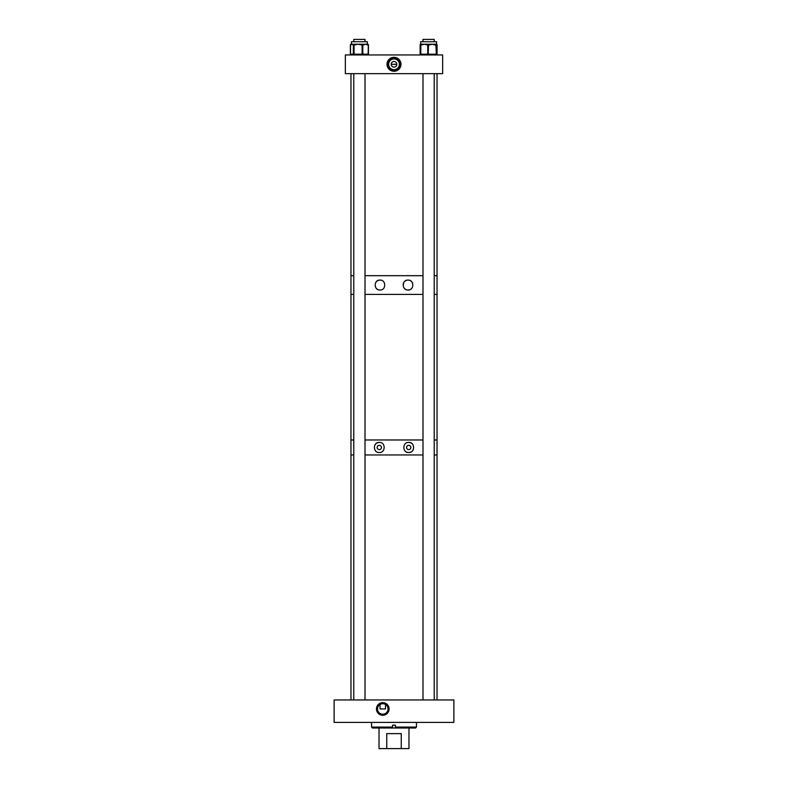 <?xml version="1.0" encoding="UTF-8"?>
<svg xmlns="http://www.w3.org/2000/svg" width="788" height="788" viewBox="0 0 788 788"><rect width="100%" height="100%" fill="white"/><g stroke="black" fill="none" stroke-linecap="round" stroke-linejoin="round"><path stroke-width="1.18" d="M382.771 702.64A6.314 6.314 0 0 0 376.457 708.954A6.314 6.314 0 0 0 382.771 715.268A6.314 6.314 0 0 0 389.085 708.954A6.314 6.314 0 0 0 382.771 702.64M382.771 703.113A5.841 5.841 0 0 0 376.93 708.954A5.841 5.841 0 0 0 382.771 714.795A5.841 5.841 0 0 0 388.612 708.954A5.841 5.841 0 0 0 382.771 703.113M385.529 704.462L385.509 708.954L380.043 708.954L380.043 704.452M383.323 703.714L382.771 703.684A5.27 5.27 0 0 0 377.511 708.954A5.27 5.27 0 0 0 382.771 714.214A5.27 5.27 0 0 0 388.041 708.954A5.27 5.27 0 0 0 382.771 703.684L380.781 704.078M384.426 703.95L383.372 703.723M453.878 699.951L453.878 722.399L334.122 722.399L334.122 699.951L453.878 699.951M371.542 727.088L392.591 727.088L392.591 725.177L395.409 725.177L395.409 727.088L416.458 727.088L415.522 728.014L372.478 728.014L371.542 727.088L371.542 722.399M416.458 727.088L416.458 722.399M395.409 728.014L395.409 727.088M392.591 728.014L392.591 727.088M379.028 728.014L379.028 748.6L386.75 748.6L386.75 733.628L401.25 733.628L401.25 748.6L386.75 748.6M408.972 728.014L408.972 748.6L401.25 748.6M401.25 733.628L386.75 733.628M394 61.484A2.817 2.817 0 0 0 391.183 64.291A2.817 2.817 0 0 0 394 67.108A2.817 2.817 0 0 0 396.817 64.291A2.817 2.817 0 0 0 394 61.484M394 58.923A5.378 5.378 0 0 0 388.622 64.291A5.378 5.378 0 0 0 394 69.669A5.378 5.378 0 0 0 399.378 64.291A5.378 5.378 0 0 0 394 58.923M394 57.317A6.984 6.984 0 0 0 387.016 64.291A6.984 6.984 0 0 0 394 71.275A6.984 6.984 0 0 0 400.984 64.291A6.984 6.984 0 0 0 394 57.317M394 58.046A6.245 6.245 0 0 0 387.755 64.291A6.245 6.245 0 0 0 394 70.546A6.245 6.245 0 0 0 400.245 64.291A6.245 6.245 0 0 0 394 58.046M345.351 54.943L345.351 73.648L442.649 73.648L442.649 54.943L345.351 54.943M391.183 64.291L396.817 64.291M436.552 44.315A0.749 0.739 90 0 1 436.966 44.985L436.444 44.236M420.654 44.315L420.871 54.943A0.749 0.739 -90 0 1 420.132 54.195L420.457 44.985A0.749 0.749 -90 0 1 421.206 44.236L424.279 44.236L421.452 44.985L421.866 44.236L421.206 44.236L420.802 44.985L420.802 54.195L427.746 54.195L427.746 44.985L424.279 44.236L432.198 44.236L429.194 44.985L428.859 44.236M350.788 44.985L350.443 44.985A0.749 0.66 -90 0 1 351.103 44.236L351.221 44.236A0.749 0.699 90 0 0 350.522 44.985L350.522 54.195L353.349 54.195L353.349 44.985L351.931 44.236L350.788 44.985A0.749 0.699 -90 0 1 351.458 44.236L351.458 41.725L367.326 41.725L367.336 44.236M368.429 44.985L368.429 44.985A0.749 0.749 0 0 0 367.681 44.236A0.749 0.63 90 0 1 368.311 44.985A0.749 0.749 0 0 0 367.563 44.236L367.563 44.236A0.749 0.571 90 0 1 368.134 44.985L365.465 44.236L367.563 44.236A0.749 0.699 -90 0 1 368.272 44.985L368.272 54.195A0.749 0.63 90 0 1 367.681 54.943A0.749 0.749 0 0 0 368.429 54.195L368.429 44.985L368.134 54.195A0.749 0.571 90 0 1 367.563 54.943A0.749 0.699 90 0 0 368.272 54.195L368.429 54.195M367.681 44.236A0.749 0.66 -90 0 1 368.351 44.985M351.103 44.236A0.749 0.749 0 0 0 350.355 44.985L350.355 54.195A0.749 0.749 0 0 0 351.103 54.943A0.749 0.66 -90 0 1 350.443 54.195L350.473 44.985L350.443 54.195A0.749 0.749 0 0 0 351.221 54.943A0.749 0.699 90 0 1 350.522 54.195M368.351 54.195A0.749 0.66 -90 0 1 367.681 54.943M362.726 44.236L365.465 44.236L363.298 44.985A0.749 0.571 -90 0 0 362.726 44.236L362.096 44.985L358.008 44.236L354.699 44.985L354.827 44.236L362.224 44.236A0.749 0.571 90 0 1 362.795 44.985L362.795 54.195A0.749 0.571 90 0 1 362.224 54.943L362.096 54.195L368.311 54.195L368.311 44.985L368.272 54.195A0.749 0.749 0 0 1 367.563 54.943M351.931 44.236L353.782 44.236A0.749 0.699 90 0 0 353.083 44.985M367.06 44.236A0.749 0.571 90 0 1 367.632 44.985M361.446 44.236L361.318 44.985M354.699 44.985L353.349 44.985A0.749 0.699 90 0 1 354.058 44.236L354.058 54.943A0.749 0.699 90 0 1 353.349 54.195L362.096 54.195L362.096 44.985L363.298 44.985M420.575 44.394L420.674 41.725L436.542 41.725L436.345 44.985A0.749 0.749 -90 0 0 435.597 44.236L436.532 44.236L436.71 44.985A0.749 0.749 90 0 0 436.611 44.611M435.557 44.236A0.749 0.749 90 0 1 436.306 44.985L435.557 44.236L434.858 44.236L435.193 44.985L432.198 44.236L435.597 44.236M420.585 44.67L421.245 44.236L420.684 44.236L420.674 41.725M436.345 44.985L436.306 54.195L436.749 44.985A0.749 0.749 0 0 0 436.591 44.522A0.749 0.749 90 0 1 436.749 44.985L436.71 44.985M427.5 44.236L427.096 44.985M429.194 44.985L427.746 44.985L428.16 44.236L428.495 44.985L428.16 54.943L427.746 54.195L435.892 54.195L435.557 54.943A0.749 0.749 90 0 0 436.306 54.195L435.892 44.985L435.193 44.985M420.132 54.195L421.206 54.943A0.749 0.749 90 0 1 420.457 54.195L420.457 44.985L421.452 44.985M436.749 44.985L436.749 54.195A0.749 0.749 90 0 1 436 54.943A0.749 0.749 0 0 0 436.749 54.195L436.966 44.985M408.716 445.328A2.137 2.137 0 0 0 406.578 447.466A2.137 2.137 0 0 0 408.716 449.603A2.137 2.137 0 0 0 410.853 447.466A2.137 2.137 0 0 0 408.716 445.328M411.464 443.23A5.043 5.043 0 0 0 408.716 442.423C402.274 441.95 402.244 452.962 408.716 452.509C415.158 453.001 415.197 441.95 408.716 442.423A5.043 5.043 0 0 0 408.046 442.462M406.844 452.145A5.043 5.043 0 0 0 410.075 452.322M379.284 445.328A2.137 2.137 0 0 0 377.147 447.466A2.137 2.137 0 0 0 379.284 449.603A2.137 2.137 0 0 0 381.422 447.466A2.137 2.137 0 0 0 379.284 445.328M379.698 442.442A5.043 5.043 0 0 0 379.284 442.423C372.842 441.93 372.803 452.972 379.284 452.509C385.746 452.982 385.756 441.96 379.284 442.423A5.043 5.043 0 0 0 374.704 445.358M437.035 73.648L437.035 275.682L434.218 275.682L437.035 275.682L437.035 294.397L434.218 294.397L437.035 294.397L437.035 439.98L434.218 439.98L437.035 439.98L437.035 454.952L434.218 454.952L437.035 454.952L437.035 699.951M422.989 439.98L365.011 439.98L422.989 439.98M350.965 73.648L350.965 275.682L353.782 275.682L350.965 275.682L350.965 294.397L353.782 294.397L350.965 294.397L350.965 439.98L353.782 439.98L350.965 439.98L350.965 454.952L353.782 454.952L350.965 454.952L350.965 699.951M422.989 454.952L365.011 454.952L422.989 454.952M379.284 452.509A5.043 5.043 0 0 0 379.954 452.47M410.292 452.263A5.043 5.043 0 0 0 412.124 451.189M412.814 450.421A5.043 5.043 0 0 0 413.306 449.574M412.222 443.841A5.043 5.043 0 0 0 411.592 443.319M408.046 280.114C401.722 279.671 401.693 290.427 408.046 289.994C414.36 290.457 414.389 279.671 408.046 280.114A4.945 4.945 0 0 1 409.258 280.272M405.909 289.511A4.945 4.945 0 0 1 403.495 286.99M403.101 285.049A4.945 4.945 0 0 1 406.322 280.429M378.417 280.361A4.945 4.945 0 0 1 379.954 280.114C373.65 279.651 373.611 290.437 379.954 289.994A4.945 4.945 0 0 1 378.733 289.846M377.954 289.57A4.945 4.945 0 0 1 376.231 288.3M376.615 281.414A4.945 4.945 0 0 1 378.122 280.469M422.989 294.397L365.011 294.397L422.989 294.397M422.989 275.682L365.011 275.682L422.989 275.682M379.954 289.994C386.287 290.447 386.297 279.681 379.954 280.114A4.945 4.945 0 0 1 380.318 280.134M410.863 281.001A4.945 4.945 0 0 1 412.695 283.385M409.583 289.748A4.945 4.945 0 0 1 408.046 289.994M365.011 699.951L365.011 73.648M365.011 41.725L365.011 39.4L353.782 39.4L353.782 41.725M353.782 699.951L353.782 73.648M434.218 41.725L434.218 39.4L422.989 39.4L422.989 41.725M437.094 54.195A0.749 0.749 0 0 1 436.345 54.943A0.749 0.739 -90 0 0 437.084 54.195L437.084 44.985A0.749 0.749 0 0 0 436.552 44.266A0.749 0.739 90 0 1 437.084 44.985M420.871 54.943A0.749 0.749 0 0 1 420.122 54.195L420.122 44.985A0.749 0.749 0 0 1 420.664 44.266A0.749 0.739 -90 0 0 420.132 44.985M351.221 44.236A0.749 0.749 0 0 0 350.473 44.985L350.522 44.985M421.206 54.943A0.749 0.749 0 0 1 420.457 54.195L420.457 44.985A0.749 0.749 0 0 1 421.206 44.236M351.458 41.725L351.487 44.236M434.218 699.951L434.218 73.648M422.989 699.951L422.989 73.648"/></g></svg>

